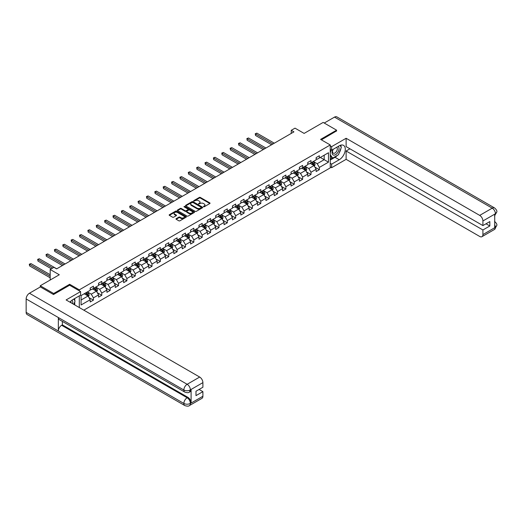 <?xml version="1.0" encoding="UTF-8"?>
<svg xmlns="http://www.w3.org/2000/svg" width="523" height="523" viewBox="0 0 523 523"><rect width="100%" height="100%" fill="white"/><g stroke="black" fill="none" stroke-linecap="round" stroke-linejoin="round"><path stroke-width="0.78" d="M203.506 206.762L204.245 206.762L209.834 203.532A0.745 0.431 0 0 0 209.834 202.924L200.361 197.452A0.745 0.431 0 0 0 199.309 197.452L193.713 200.682L193.713 201.107L195.171 200.688A2.38 1.373 0 0 1 198.544 200.688L199.335 201.146A2.38 1.373 0 0 1 200.028 202.113A2.38 1.373 0 0 1 199.335 203.087L198.609 203.931L200.067 203.512A2.38 1.373 0 0 1 203.44 203.512L204.232 203.97A2.38 1.373 0 0 1 204.924 204.944A2.38 1.373 0 0 1 204.232 205.918L203.506 206.762L203.506 206.337M176.192 218.666A0.745 0.431 0 0 0 176.192 219.274L178.853 220.811A0.745 0.431 0 0 0 179.905 220.811L186.116 217.222A0.745 0.431 0 0 0 186.116 216.614L176.637 211.142A0.745 0.431 0 0 0 175.584 211.142L169.374 214.731A0.745 0.431 0 0 0 169.374 215.339L172.583 217.195A0.745 0.431 0 0 0 173.636 217.195L176.297 215.659A0.745 0.431 0 0 0 176.297 215.051L174.702 214.129A1.994 1.151 0 0 1 174.12 213.319A1.994 1.151 0 0 1 175.349 212.253A1.994 1.151 0 0 1 177.519 212.501L183.763 216.104A1.994 1.151 0 0 1 184.344 216.921A1.994 1.151 0 0 1 183.115 217.98A1.994 1.151 0 0 1 180.945 217.731L179.905 217.13A0.745 0.431 0 0 0 178.853 217.13L176.192 218.666L176.192 219.274L178.853 217.751L178.853 217.13M336.577 131.09L336.577 130.162L323.168 122.421L304.125 133.411L295.005 128.148L291.246 130.319L293.933 131.868L56.621 268.874L53.934 267.325L50.182 269.495L50.182 280.027M69.651 285.257L69.651 284.27L53.666 293.495L40.258 285.754L59.302 274.758L50.182 269.495M69.651 284.27L79.306 289.84L330.248 144.963L330.248 167.883L83.817 310.159M336.577 130.162L320.592 139.393L330.248 144.963M195.223 211.357A0.745 0.431 0 0 0 196.282 211.357L202.493 207.768A0.745 0.431 0 0 0 202.493 207.16L193.013 201.688A0.745 0.431 0 0 0 191.961 201.688L185.75 205.278A0.745 0.431 0 0 0 185.75 205.885L195.223 211.357M184.142 206.873L194.294 212.501L188.09 216.084A0.745 0.431 0 0 1 187.038 216.084L177.559 210.612L180.219 209.089L180.219 208.468L177.559 210.004A0.745 0.431 0 0 0 177.559 210.612L177.559 210.004M180.219 209.089A0.745 0.431 0 0 1 181.272 209.089L181.272 208.468A0.745 0.431 0 0 0 180.219 208.468M181.272 208.468L185.116 210.691A0.745 0.431 0 0 0 186.168 210.691L187.934 209.671A0.745 0.431 0 0 0 187.934 209.063L183.933 206.748L184.671 206.324L194.301 211.887A0.745 0.431 0 0 1 194.301 212.495L194.301 211.887M40.258 286.99L40.258 285.754M53.666 293.495L53.666 294.423M79.306 307.557L79.306 295.881M79.306 290.834L79.306 289.84M88.936 297.541L93.414 300.124L93.414 297.862L98.566 294.894L98.566 297.149L101.782 295.292L101.782 293.03L106.934 290.062L106.934 292.318L110.15 290.461L110.15 288.199L115.302 285.225L115.302 287.487L118.518 285.63L118.518 283.368L123.67 280.393L123.67 282.655L126.886 280.799L126.886 278.537L132.038 275.562L132.038 277.824L135.261 275.967L135.261 273.706L140.406 270.731L140.406 272.993L143.629 271.136L143.629 268.874L148.774 265.9L148.774 268.162L151.997 266.305L151.997 264.043L157.142 261.069L157.142 263.331L160.365 261.474L160.365 259.212L165.51 256.237L165.51 258.499L168.733 256.643L168.733 254.381L173.878 251.406L173.878 253.668L177.101 251.811L177.101 249.549L182.246 246.575L182.246 248.837L185.469 246.98L185.469 244.718L190.614 241.744L190.614 244.006L193.837 242.149L193.837 239.887L198.982 236.912L198.982 239.174L202.205 237.318L202.205 235.056L207.35 232.081L207.35 234.343L210.573 232.487L210.573 230.225L215.718 227.25L215.718 229.512L218.941 227.655L218.941 225.393L224.086 222.419L224.086 224.681L227.309 222.824L227.309 220.562L232.454 217.588L232.454 219.85L235.677 217.993L235.677 215.731L240.822 212.756L240.822 215.018L244.045 213.162L244.045 210.9L249.19 207.925L249.19 210.187L252.413 208.331L252.413 206.069L257.564 203.094L257.564 205.356L260.781 203.499L260.781 201.237L265.932 198.263L265.932 200.525L269.149 198.668L269.149 196.406L274.3 193.432L274.3 195.694L277.517 193.837L277.517 191.575L282.668 188.6L282.668 190.862L285.885 189.006L285.885 186.744L291.036 183.769L291.036 186.031L294.253 184.174L294.253 181.912L299.404 178.938L299.404 181.2L302.621 179.343L302.621 177.081L307.772 174.107L307.772 176.369L310.989 174.512L310.989 172.25L316.14 169.275L316.14 171.537L319.357 169.681L319.357 167.419L328.477 162.156L328.477 152.736L324.182 155.213L324.182 159.678L328.477 162.156M93.414 300.124L90.198 301.98L90.198 299.725L81.078 304.987L81.078 295.573L90.198 290.304L90.198 288.049L93.414 286.186L93.414 288.448L98.566 285.473L98.566 283.218L101.782 281.354L101.782 283.616L106.934 280.642L106.934 278.386L110.15 276.523L110.15 278.785L115.302 275.811L115.302 273.555L118.518 271.692L118.518 273.954L123.67 270.979L123.67 268.724L126.886 266.861L126.886 269.123L132.038 266.148L132.038 263.886L135.261 262.03L135.261 264.292L140.406 261.317L140.406 259.055L143.629 257.198L143.629 259.46L148.774 256.486L148.774 254.224L151.997 252.367L151.997 254.629L157.142 251.655L157.142 249.393L160.365 247.536L160.365 249.798L165.51 246.823L165.51 244.561L168.733 242.705L168.733 244.967L173.878 241.992L173.878 239.73L177.101 237.873L177.101 240.135L182.246 237.161L182.246 234.899L185.469 233.042L185.469 235.304L190.614 232.33L190.614 230.068L193.837 228.211L193.837 230.473L198.982 227.498L198.982 225.236L202.205 223.38L202.205 225.642L207.35 222.667L207.35 220.405L210.573 218.549L210.573 220.811L215.718 217.836L215.718 215.574L218.941 213.717L218.941 215.979L224.086 213.005L224.086 210.743L227.309 208.886L227.309 211.148L232.454 208.174L232.454 205.912L235.677 204.055L235.677 206.317L240.822 203.342L240.822 201.08L244.045 199.224L244.045 201.486L249.19 198.511L249.19 196.249L252.413 194.393L252.413 196.655L257.564 193.68L257.564 191.418L260.781 189.561L260.781 191.823L265.932 188.849L265.932 186.587L269.149 184.73L269.149 186.992L274.3 184.018L274.3 181.756L277.517 179.899L277.517 182.161L282.668 179.186L282.668 176.924L285.885 175.068L285.885 177.33L291.036 174.355L291.036 172.093L294.253 170.237L294.253 172.498L299.404 169.524L299.404 167.262L302.621 165.405L302.621 167.667L307.772 164.693L307.772 162.431L310.989 160.574L310.989 162.836L316.14 159.861L316.14 157.6L319.357 155.743L319.357 158.005L328.477 152.736M92.558 288.944L96.422 291.174L91.27 294.148L87.406 291.919M90.198 289.069L91.27 289.69L93.414 288.448M91.27 294.148L93.414 297.862M96.422 291.174L98.566 294.894M100.926 284.113L104.79 286.343L99.638 289.317L95.774 287.088M98.566 284.237L99.638 284.858L101.782 283.616M99.638 289.317L101.782 293.03M104.79 286.343L106.934 290.062M109.294 279.282L113.158 281.511L108.006 284.486L104.142 282.257M106.934 279.406L108.006 280.027L110.15 278.785M108.006 284.486L110.15 288.199M113.158 281.511L115.302 285.225M117.662 274.451L121.526 276.68L116.374 279.655L112.51 277.425M115.302 274.575L116.374 275.196L118.518 273.954M116.374 279.655L118.518 283.368M121.526 276.68L123.67 280.393M126.03 269.62L129.894 271.849L124.742 274.823L120.878 272.594M123.67 269.744L124.742 270.365L126.886 269.123M124.742 274.823L126.886 278.537M129.894 271.849L132.038 275.562M134.398 264.788L138.262 267.018L133.11 269.992L129.253 267.763M132.038 264.913L133.11 265.534L135.261 264.292M133.11 269.992L135.261 273.706M138.262 267.018L140.406 270.731M142.766 259.957L146.63 262.186L141.478 265.161L137.621 262.932M140.406 260.081L141.478 260.702L143.629 259.46M141.478 265.161L143.629 268.874M146.63 262.186L148.774 265.9M151.134 255.126L154.998 257.355L149.846 260.33L145.989 258.101M148.774 255.25L149.846 255.871L151.997 254.629M149.846 260.33L151.997 264.043M154.998 257.355L157.142 261.069M159.502 250.295L163.366 252.524L158.214 255.499L154.357 253.269M157.142 250.419L158.214 251.04L160.365 249.798M158.214 255.499L160.365 259.212M163.366 252.524L165.51 256.237M167.87 245.464L171.734 247.693L166.582 250.667L162.725 248.438M165.51 245.588L166.582 246.209L168.733 244.967M166.582 250.667L168.733 254.381M171.734 247.693L173.878 251.406M176.238 240.632L180.102 242.862L174.95 245.836L171.093 243.607M173.878 240.757L174.95 241.378L177.101 240.135M174.95 245.836L177.101 249.549M180.102 242.862L182.246 246.575M184.606 235.801L188.47 238.03L183.318 241.005L179.461 238.776M182.246 235.925L183.318 236.54L185.469 235.304M183.318 241.005L185.469 244.718M188.47 238.03L190.614 241.744M192.974 230.97L196.838 233.199L191.686 236.174L187.829 233.944M190.614 231.094L191.686 231.709L193.837 230.473M191.686 236.174L193.837 239.887M196.838 233.199L198.982 236.912M201.342 226.139L205.206 228.368L200.054 231.343L196.197 229.113M198.982 226.263L200.054 226.877L202.205 225.642M200.054 231.343L202.205 235.056M205.206 228.368L207.35 232.081M209.71 221.307L213.574 223.537L208.422 226.511L204.565 224.282M207.35 221.432L208.422 222.046L210.573 220.811M208.422 226.511L210.573 230.225M213.574 223.537L215.718 227.25M218.078 216.476L221.942 218.706L216.797 221.68L212.933 219.451M215.718 216.6L216.797 217.215L218.941 215.979M216.797 221.68L218.941 225.393M221.942 218.706L224.086 222.419M226.446 211.645L230.31 213.874L225.165 216.849L221.301 214.62M224.086 211.769L225.165 212.384L227.309 211.148M225.165 216.849L227.309 220.562M230.31 213.874L232.454 217.588M234.814 206.814L238.678 209.043L233.533 212.018L229.669 209.788M232.454 206.938L233.533 207.553L235.677 206.317M233.533 212.018L235.677 215.731M238.678 209.043L240.822 212.756M243.182 201.983L247.046 204.212L241.901 207.186L238.037 204.951M240.822 202.107L241.901 202.721L244.045 201.486M241.901 207.186L244.045 210.9M247.046 204.212L249.19 207.925M251.556 197.151L255.414 199.381L250.269 202.355L246.405 200.119M249.19 197.276L250.269 197.89L252.413 196.655M250.269 202.355L252.413 206.069M255.414 199.381L257.564 203.094M259.924 192.32L263.782 194.549L258.637 197.524L254.773 195.288M257.564 192.444L258.637 193.059L260.781 191.823M258.637 197.524L260.781 201.237M263.782 194.549L265.932 198.263M268.292 187.489L272.15 189.718L267.005 192.693L263.141 190.457M265.932 187.613L267.005 188.228L269.149 186.992M267.005 192.693L269.149 196.406M272.15 189.718L274.3 193.432M276.66 182.658L280.518 184.887L275.373 187.862L271.509 185.626M274.3 182.782L275.373 183.396L277.517 182.161M275.373 187.862L277.517 191.575M280.518 184.887L282.668 188.6M285.028 177.827L288.886 180.056L283.741 183.03L279.877 180.795M282.668 177.951L283.741 178.565L285.885 177.33M283.741 183.03L285.885 186.744M288.886 180.056L291.036 183.769M293.396 172.995L297.254 175.225L292.109 178.193L288.245 175.963M291.036 173.12L292.109 173.734L294.253 172.498M292.109 178.193L294.253 181.912M297.254 175.225L299.404 178.938M301.764 168.164L305.622 170.393L300.477 173.361L296.613 171.132M299.404 168.288L300.477 168.903L302.621 167.667M300.477 173.361L302.621 177.081M305.622 170.393L307.772 174.107M310.132 163.333L313.99 165.562L308.845 168.53L304.981 166.301M307.772 163.457L308.845 164.072L310.989 162.836M308.845 168.53L310.989 172.25M313.99 165.562L316.14 169.275M320.324 157.449L324.182 159.678L317.213 163.699L313.349 161.47M316.14 158.626L317.213 159.24L319.357 158.005M317.213 163.699L319.357 167.419M291.246 130.319L291.246 133.411M81.078 300.032L88.054 296.005L84.19 293.776M88.054 296.005L90.198 299.725M314.879 167.092L319.357 169.681M306.511 171.923L310.989 174.512M298.143 176.754L302.621 179.343M289.775 181.586L294.253 184.174M281.407 186.417L285.885 189.006M273.039 191.248L277.517 193.837M264.671 196.079L269.149 198.668M256.303 200.91L260.781 203.499M247.935 205.742L252.413 208.331M239.567 210.573L244.045 213.162M231.199 215.404L235.677 217.993M222.831 220.235L227.309 222.824M214.463 225.067L218.941 227.655M206.095 229.898L210.573 232.487M197.727 234.729L202.205 237.318M189.359 239.56L193.837 242.149M180.991 244.391L185.469 246.98M172.616 249.223L177.101 251.811M164.248 254.054L168.733 256.643M155.88 258.885L160.365 261.474M147.512 263.716L151.997 266.305M139.144 268.547L143.629 271.136M130.776 273.385L135.261 275.967M122.408 278.216L126.886 280.799M114.04 283.048L118.518 285.63M105.672 287.879L110.15 290.461M97.304 292.71L101.782 295.292M203.715 206.833L204.232 206.533A2.38 1.373 0 0 0 204.924 205.565L204.924 204.944M200.028 202.113L200.028 202.734A2.38 1.373 0 0 1 199.335 203.709L198.818 204.003M209.834 202.924L209.834 203.532L200.361 198.067A0.745 0.431 0 0 0 199.309 198.067L193.922 201.178M202.479 207.775L193.013 202.309A0.745 0.431 0 0 0 191.961 202.309L185.757 205.892L185.75 205.278M201.178 207.677L201.178 207.252L192.856 202.447L191.353 202.891A2.38 1.373 0 0 0 190.66 203.865A2.38 1.373 0 0 0 191.353 204.833L197.04 208.121A2.38 1.373 0 0 0 200.414 208.121L201.178 207.677L201.178 208.298L201.329 207.468M190.66 203.865L190.66 204.48A2.38 1.373 0 0 0 191.353 205.454L191.353 204.833M201.178 208.298L200.414 208.736A2.38 1.373 0 0 1 197.04 208.736L191.353 205.454M181.272 209.089L185.116 211.305A0.745 0.431 0 0 0 186.168 211.305L187.934 210.292A0.745 0.431 0 0 0 188.149 209.984L188.149 209.363M189.104 212.992A1.994 1.151 0 0 0 191.274 213.24A1.994 1.151 0 0 0 192.503 212.175A1.994 1.151 0 0 0 191.921 211.364L189.725 210.096A0.745 0.431 0 0 0 188.672 210.096L186.907 211.115A0.745 0.431 0 0 0 186.907 211.723L189.104 212.992L189.104 213.613A1.994 1.151 0 0 0 191.274 213.861A1.994 1.151 0 0 0 192.503 212.796L192.503 212.175M186.691 211.416L186.691 212.037A0.745 0.431 0 0 0 186.907 212.338L186.907 211.723M189.104 213.613L186.907 212.338M184.344 216.921L184.344 217.542A1.994 1.151 0 0 1 183.115 218.601A1.994 1.151 0 0 1 180.945 218.353L179.905 217.751A0.745 0.431 0 0 0 178.853 217.751M174.12 213.319L174.12 213.94A1.994 1.151 0 0 0 174.702 214.75L174.702 214.129M176.297 215.051L176.297 215.659L174.702 214.75M186.11 217.228L176.637 211.763A0.745 0.431 0 0 0 175.584 211.763L169.38 215.345L169.374 214.731M314.415 166.294L315.055 164.686A2.014 1.164 -120 0 0 314.415 162.973L313.303 161.496M311.375 164.052L310.623 163.045M274.3 143.197L256.878 133.143L255.538 133.921L255.538 135.47L271.614 144.747M311.643 162.457L312.747 163.934A2.014 1.164 60 0 1 313.323 165.144L313.97 164.771A2.014 1.164 -120 0 0 313.395 163.562L312.29 162.084M311.78 162.378L313.009 164.013A1.026 0.588 60 0 1 313.199 164.327L313.97 164.771M255.538 135.47L255.244 133.751L272.954 143.975M255.244 133.751L256.878 133.143M332.968 149.434A4.929 2.844 120 0 0 333.811 155.128A4.929 2.844 120 0 0 338.263 151.605A4.929 2.844 120 0 0 338.146 146.44M333.243 149.271A3.373 1.948 120 0 0 333.236 153.187A3.373 1.948 120 0 0 333.726 153.344A3.373 1.948 120 0 0 336.819 150.853A3.373 1.948 120 0 0 336.609 147.342A3.373 1.948 120 0 0 336.596 147.336M340.028 145.414L341.349 147.29L338.453 154.749L332.661 158.096L330.248 156.475M332.661 158.096L330.248 154.658M330.248 152.736L331.307 150.003M72.599 303.68A4.929 2.844 120 0 0 71.945 300.235M71.03 302.778A3.373 1.948 120 0 0 70.683 301.385M73.723 299.104L75.07 301.026L73.776 304.36M337.387 155.37A8.531 4.929 120 0 1 335.021 157.292L339.257 159.737A8.531 4.929 120 0 0 344.834 152.219A8.531 4.929 120 0 0 343.526 145.381A8.531 4.929 120 0 0 339.257 145.799L331.641 150.199L331.641 146.636L346.121 138.275L479.696 215.391L492.215 208.161L334.511 117.106L324.24 123.036M339.257 159.737L331.641 164.137L331.641 167.7L346.121 159.338L346.121 151.003L482.912 229.976L482.912 234.592L495.516 227.25L494.712 227.623L494.712 214.306L495.438 213.73L482.912 220.968A4.55 2.628 -120 0 0 479.696 215.391M349.933 148.807L346.121 151.003M486.024 223.785L489.829 225.982L489.829 221.582L482.912 225.583L346.121 146.603L346.121 138.275M330.248 149.395L331.641 150.199M330.248 145.832L331.641 146.636M330.248 166.889L331.641 167.7M330.248 163.333L331.641 164.137M346.121 159.338L479.696 236.448A4.55 2.628 -120 0 0 481.971 236.677A4.55 2.628 -120 0 0 482.912 234.592M334.511 117.106A4.668 2.693 -60 0 1 336.845 116.877L494.549 207.925A4.668 2.693 -60 0 0 492.215 208.161A4.55 2.628 60 0 1 495.438 213.73M482.912 225.583L482.912 220.968M489.829 225.982L482.912 229.976M336.577 130.907L321.397 139.857M339.081 153.134A8.531 4.929 120 0 0 340.918 148.401M341.055 146.871A8.531 4.929 120 0 0 340.846 145.133M335.021 157.292L330.248 160.045M330.248 159.057L332.288 157.881M330.248 157.201L330.673 156.952M494.712 224.439L495.438 227.204M494.549 221.399C496.379 223.046 497.151 224.36 496.85 225.348L495.523 227.25M494.549 207.925C496.379 209.56 497.144 210.887 496.85 211.907L495.516 213.783M80.594 291.579L66.114 299.941L199.681 377.05A4.55 2.628 60 0 1 202.898 382.627L190.372 389.857L189.431 392.1C188.672 392.871 187.136 392.878 184.822 392.106L59.302 319.631A4.668 2.693 -60 0 1 58.334 317.526L26.15 298.947A4.668 2.693 -60 0 1 29.451 293.233L40.363 286.931L53.509 294.521L69.598 285.225L80.594 291.579L80.594 295.135L72.978 299.535A8.531 4.929 120 0 0 69.99 302.176M74.56 304.817L76.358 305.85M74.75 304.706L74.75 301.849M74.75 300.568L74.75 298.515M202.898 382.627L202.898 387.242L195.981 391.237L195.981 395.636L202.898 391.642L202.898 396.257A4.55 2.628 60 0 1 201.956 398.336L189.431 405.567A4.55 2.628 -120 0 0 190.372 403.488L202.898 396.257M189.431 405.567C188.705 406.338 187.169 406.345 184.822 405.573L27.118 314.526A4.668 2.693 -60 0 1 26.15 312.388L58.334 330.967A4.668 2.693 -60 0 1 61.636 325.286L187.156 397.755L187.881 397.336A4.55 2.628 60 0 1 191.098 402.913L191.098 389.596A4.55 2.628 60 0 1 190.156 391.681L189.431 392.1M26.15 298.947L26.15 312.388M184.822 392.106A4.668 2.693 -60 0 1 183.854 390.001L58.334 317.526L58.334 330.967L183.854 403.442C185.998 404.475 188.143 404.475 190.294 403.442L190.372 403.488M202.898 391.642L199.093 389.439M62.361 321.397L62.361 324.868L187.881 397.336M62.361 324.868L61.636 325.286M29.451 293.233L187.156 384.287A4.668 2.693 -60 0 0 183.854 390.001C186.005 391.027 188.149 391.021 190.287 389.975M306.047 171.126L306.687 169.517A2.014 1.164 -120 0 0 306.047 167.805L304.935 166.327M303.007 168.883L302.255 167.876M265.932 148.029L248.51 137.974L247.17 138.752L247.17 140.301L263.246 149.578M303.275 167.288L304.379 168.766A2.014 1.164 60 0 1 304.955 169.975L305.602 169.602A2.014 1.164 -120 0 0 305.027 168.393L303.915 166.915M303.412 167.21L304.641 168.844A1.026 0.588 60 0 1 304.831 169.158L305.602 169.602M247.17 140.301L246.876 138.582L264.586 148.807M246.876 138.582L248.51 137.974M297.679 175.957L298.319 174.349A2.014 1.164 -120 0 0 297.679 172.636L296.567 171.158M294.639 173.714L293.887 172.708M257.558 152.86L240.142 142.805L238.802 143.583L238.802 145.133L254.878 154.409M294.907 172.119L296.011 173.597A2.014 1.164 60 0 1 296.587 174.806L297.234 174.434A2.014 1.164 -120 0 0 296.659 173.224L295.547 171.747M295.044 172.041L296.273 173.675A1.026 0.588 60 0 1 296.463 173.989L297.234 174.434M238.802 145.133L238.508 143.413L256.218 153.638M238.508 143.413L240.142 142.805M289.311 180.788L289.951 179.18A2.014 1.164 -120 0 0 289.311 177.467L288.199 175.99M286.271 178.546L285.519 177.539M249.19 157.691L231.774 147.636L230.434 148.414L230.434 149.964L246.51 159.24M286.539 176.951L287.643 178.428A2.014 1.164 60 0 1 288.219 179.637L288.866 179.265A2.014 1.164 -120 0 0 288.291 178.055L287.179 176.578M286.676 176.872L287.905 178.506A1.026 0.588 60 0 1 288.095 178.82L288.866 179.265M230.434 149.964L230.14 148.244L247.85 158.469M230.14 148.244L231.774 147.636M280.943 185.619L281.583 184.011A2.014 1.164 -120 0 0 280.943 182.298L279.831 180.821M277.903 183.377L277.151 182.37M240.822 162.522L223.406 152.468L222.066 153.246L222.066 154.795L238.142 164.072M278.171 181.782L279.275 183.259A2.014 1.164 60 0 1 279.851 184.469L280.498 184.096A2.014 1.164 -120 0 0 279.923 182.887L278.811 181.409M278.308 181.703L279.537 183.344A1.026 0.588 60 0 1 279.727 183.651L280.498 184.096M222.066 154.795L221.772 153.076L239.482 163.3M221.772 153.076L223.406 152.468M272.575 190.45L273.215 188.842A2.014 1.164 -120 0 0 272.575 187.129L271.463 185.652M269.535 188.208L268.783 187.201M232.454 167.353L215.038 157.299L213.698 158.077L213.698 159.626L229.774 168.903M269.803 186.613L270.907 188.09A2.014 1.164 60 0 1 271.483 189.3L272.13 188.927A2.014 1.164 -120 0 0 271.555 187.718L270.443 186.24M269.94 186.534L271.169 188.175A1.026 0.588 60 0 1 271.359 188.483L272.13 188.927M213.698 159.626L213.404 157.907L231.114 168.131M213.404 157.907L215.038 157.299M264.207 195.282L264.847 193.673A2.014 1.164 -120 0 0 264.207 191.961L263.095 190.483M261.167 193.039L260.415 192.033M224.086 172.185L206.67 162.13L205.33 162.908L205.33 164.457L221.406 173.734M261.435 191.444L262.539 192.922A2.014 1.164 60 0 1 263.115 194.131L263.762 193.758A2.014 1.164 -120 0 0 263.187 192.549L262.075 191.072M261.572 191.366L262.801 193.007A1.026 0.588 60 0 1 262.991 193.314L263.762 193.758M205.33 164.457L205.036 162.738L222.746 172.963M205.036 162.738L206.67 162.13M255.839 200.113L256.479 198.505A2.014 1.164 -120 0 0 255.839 196.792L254.727 195.314M252.799 197.871L252.047 196.864M215.718 177.016L198.302 166.961L196.962 167.739L196.962 169.289L213.038 178.565M253.067 196.275L254.171 197.753A2.014 1.164 60 0 1 254.747 198.962L255.394 198.59A2.014 1.164 -120 0 0 254.819 197.38L253.707 195.903M253.204 196.197L254.433 197.838A1.026 0.588 60 0 1 254.623 198.145L255.394 198.59M196.962 169.289L196.668 167.569L214.378 177.794M196.668 167.569L198.302 166.961M247.471 204.944L248.111 203.336A2.014 1.164 -120 0 0 247.471 201.623L246.359 200.146M244.431 202.702L243.679 201.695M207.35 181.847L189.934 171.792L188.594 172.57L188.594 174.12L204.67 183.396M244.699 201.107L245.803 202.584A2.014 1.164 60 0 1 246.379 203.793L247.026 203.421A2.014 1.164 -120 0 0 246.451 202.211L245.339 200.734M244.836 201.028L246.065 202.669A1.026 0.588 60 0 1 246.255 202.976L247.026 203.421M188.594 174.12L188.3 172.4L206.01 182.625M188.3 172.4L189.934 171.792M239.103 209.775L239.743 208.167A2.014 1.164 -120 0 0 239.103 206.454L237.991 204.977M236.063 207.533L235.311 206.526M198.982 186.678L181.566 176.624L180.226 177.402L180.226 178.951L196.302 188.228M236.331 205.938L237.435 207.415A2.014 1.164 60 0 1 238.011 208.625L238.658 208.252A2.014 1.164 -120 0 0 238.083 207.043L236.971 205.565M236.468 205.859L237.697 207.5A1.026 0.588 60 0 1 237.887 207.808L238.658 208.252M180.226 178.951L179.932 177.232L197.642 187.456M179.932 177.232L181.566 176.624M230.735 214.607L231.375 212.998A2.014 1.164 -120 0 0 230.735 211.285L229.623 209.808M227.695 212.364L226.943 211.357M190.614 191.516L173.198 181.455L171.858 182.233L171.858 183.782L187.934 193.059M227.963 210.769L229.067 212.246A2.014 1.164 60 0 1 229.643 213.456L230.29 213.083A2.014 1.164 -120 0 0 229.715 211.874L228.603 210.396M228.1 210.691L229.329 212.331A1.026 0.588 60 0 1 229.519 212.639L230.29 213.083M171.858 183.782L171.564 182.063L189.274 192.287M171.564 182.063L173.198 181.455M222.367 219.438L223.007 217.83A2.014 1.164 -120 0 0 222.367 216.117L221.255 214.639M219.327 217.195L218.575 216.189M182.246 196.347L164.83 186.286L163.49 187.064L163.49 188.613L179.566 197.89M219.595 215.6L220.699 217.078A2.014 1.164 60 0 1 221.275 218.287L221.922 217.914A2.014 1.164 -120 0 0 221.347 216.705L220.235 215.228M219.732 215.522L220.961 217.163A1.026 0.588 60 0 1 221.151 217.47L221.922 217.914M163.49 188.613L163.196 186.894L180.906 197.119M163.196 186.894L164.83 186.286M213.999 224.269L214.639 222.661A2.014 1.164 -120 0 0 213.992 220.948L212.887 219.47M210.959 222.027L210.207 221.02M173.878 201.178L156.462 191.117L155.122 191.895L155.122 193.445L171.198 202.721M211.227 220.431L212.331 221.909A2.014 1.164 60 0 1 212.907 223.118L213.554 222.746A2.014 1.164 -120 0 0 212.979 221.536L211.867 220.059M211.364 220.353L212.593 221.994A1.026 0.588 60 0 1 212.783 222.301L213.554 222.746M155.122 193.445L154.828 191.725L172.538 201.95M154.828 191.725L156.462 191.117M205.631 229.1L206.271 227.492A2.014 1.164 -120 0 0 205.624 225.779L204.519 224.302M202.591 226.858L201.839 225.851M165.51 206.01L148.094 195.948L146.754 196.726L146.754 198.276L162.83 207.553M202.859 225.263L203.963 226.74A2.014 1.164 60 0 1 204.539 227.95L205.186 227.577A2.014 1.164 -120 0 0 204.611 226.367L203.499 224.89M202.996 225.184L204.225 226.825A1.026 0.588 60 0 1 204.415 227.132L205.186 227.577M146.754 198.276L146.46 196.556L164.17 206.781M146.46 196.556L148.094 195.948M197.263 233.931L197.903 232.323A2.014 1.164 -120 0 0 197.256 230.61L196.151 229.133M194.223 231.689L193.471 230.682M157.142 210.841L139.726 200.78L138.386 201.558L138.386 203.107L154.462 212.384M194.491 230.094L195.595 231.571A2.014 1.164 60 0 1 196.171 232.781L196.818 232.408A2.014 1.164 -120 0 0 196.243 231.199L195.131 229.721M194.628 230.015L195.857 231.656A1.026 0.588 60 0 1 196.047 231.964L196.818 232.408M138.386 203.107L138.092 201.388L155.802 211.612M138.092 201.388L139.726 200.78M188.895 238.763L189.535 237.154A2.014 1.164 -120 0 0 188.888 235.442L187.783 233.964M185.855 236.52L185.103 235.513M148.774 215.672L131.358 205.611L130.018 206.389L130.018 207.938L146.094 217.215M186.123 234.925L187.227 236.403A2.014 1.164 60 0 1 187.803 237.612L188.45 237.239A2.014 1.164 -120 0 0 187.875 236.03L186.763 234.552M186.26 234.847L187.489 236.488A1.026 0.588 60 0 1 187.672 236.795L188.45 237.239M130.018 207.938L129.724 206.219L147.434 216.444M129.724 206.219L131.358 205.611M180.527 243.594L181.167 241.986A2.014 1.164 -120 0 0 180.52 240.273L179.415 238.795M177.487 241.351L176.735 240.345M140.406 220.503L122.99 210.442L121.65 211.22L121.65 212.769L137.726 222.046M177.755 239.756L178.859 241.234A2.014 1.164 60 0 1 179.435 242.443L180.082 242.071A2.014 1.164 -120 0 0 179.507 240.861L178.395 239.384M177.892 239.678L179.121 241.319A1.026 0.588 60 0 1 179.304 241.626L180.082 242.071M121.65 212.769L121.356 211.05L139.066 221.275M121.356 211.05L122.99 210.442M172.159 248.425L172.799 246.817A2.014 1.164 -120 0 0 172.152 245.104L171.047 243.626M169.119 246.183L168.367 245.176M132.038 225.335L114.622 215.273L113.282 216.051L113.282 217.601L129.358 226.877M169.387 244.587L170.491 246.065A2.014 1.164 60 0 1 171.067 247.274L171.714 246.902A2.014 1.164 -120 0 0 171.132 245.692L170.027 244.215M169.524 244.509L170.753 246.15A1.026 0.588 60 0 1 170.936 246.457L171.714 246.902M113.282 217.601L112.988 215.881L130.698 226.106M112.988 215.881L114.622 215.273M163.791 253.256L164.425 251.648A2.014 1.164 -120 0 0 163.784 249.935L162.679 248.458M160.751 251.014L159.999 250.007M123.67 230.166L106.254 220.105L104.914 220.883L104.914 222.432L120.99 231.709M161.019 249.419L162.123 250.896A2.014 1.164 60 0 1 162.699 252.106L163.339 251.733A2.014 1.164 -120 0 0 162.764 250.524L161.659 249.046M161.156 249.34L162.385 250.981A1.026 0.588 60 0 1 162.568 251.288L163.339 251.733M104.914 222.432L104.62 220.713L122.33 230.937M104.62 220.713L106.254 220.105M155.423 258.087L156.057 256.479A2.014 1.164 -120 0 0 155.416 254.766L154.311 253.289M152.383 255.845L151.631 254.838M115.302 234.997L97.886 224.936L96.546 225.714L96.546 227.263L112.622 236.54M152.651 254.25L153.755 255.727A2.014 1.164 60 0 1 154.331 256.937L154.971 256.564A2.014 1.164 -120 0 0 154.396 255.361L153.291 253.877M152.788 254.171L154.017 255.812A1.026 0.588 60 0 1 154.2 256.12L154.971 256.564M96.546 227.263L96.252 225.544L113.962 235.768M96.252 225.544L97.886 224.936M147.055 262.919L147.689 261.31A2.014 1.164 -120 0 0 147.048 259.604L145.943 258.12M144.015 260.676L143.263 259.67M106.934 239.828L89.518 229.767L88.178 230.545L88.178 232.094L104.254 241.378M144.283 259.081L145.387 260.559A2.014 1.164 60 0 1 145.963 261.768L146.603 261.395A2.014 1.164 -120 0 0 146.028 260.192L144.923 258.708M144.42 259.003L145.649 260.644A1.026 0.588 60 0 1 145.832 260.951L146.603 261.395M88.178 232.094L87.884 230.375L105.594 240.6M87.884 230.375L89.518 229.767M138.687 267.75L139.321 266.142A2.014 1.164 -120 0 0 138.68 264.435L137.575 262.951M135.647 265.507L134.895 264.501M98.566 244.659L81.15 234.598L79.81 235.376L79.81 236.926L95.886 246.209M135.915 263.912L137.019 265.39A2.014 1.164 60 0 1 137.595 266.599L138.235 266.227A2.014 1.164 -120 0 0 137.66 265.024L136.555 263.54M136.052 263.834L137.281 265.475A1.026 0.588 60 0 1 137.464 265.782L138.235 266.227M79.81 236.926L79.516 235.206L97.226 245.431M79.516 235.206L81.15 234.598M130.319 272.581L130.953 270.973A2.014 1.164 -120 0 0 130.312 269.267L129.207 267.783M127.279 270.339L126.527 269.332M90.198 249.491L72.782 239.436L71.442 240.207L71.442 241.757L87.518 251.04M127.547 268.744L128.651 270.221A2.014 1.164 60 0 1 129.227 271.43L129.867 271.058A2.014 1.164 -120 0 0 129.292 269.855L128.187 268.371M127.684 268.665L128.913 270.306A1.026 0.588 60 0 1 129.096 270.613L129.867 271.058M71.442 241.757L71.148 240.037L88.858 250.262M71.148 240.037L72.782 239.436M121.951 277.412L122.585 275.804A2.014 1.164 -120 0 0 121.944 274.098L120.839 272.614M118.911 275.17L118.159 274.163M81.83 254.322L64.414 244.267L63.074 245.039L63.074 246.588L79.15 255.871M119.179 273.575L120.283 275.052A2.014 1.164 60 0 1 120.859 276.262L121.499 275.896A2.014 1.164 -120 0 0 120.924 274.686L119.819 273.202M119.316 273.496L120.545 275.137A1.026 0.588 60 0 1 120.728 275.444L121.499 275.896M63.074 246.588L62.78 244.869L80.49 255.093M62.78 244.869L64.414 244.267M113.583 282.243L114.217 280.635A2.014 1.164 -120 0 0 113.576 278.929L112.471 277.445M110.543 280.001L109.791 278.994M73.462 259.153L56.046 249.098L54.706 249.87L54.706 251.419L70.782 260.702M110.811 278.406L111.915 279.883A2.014 1.164 60 0 1 112.491 281.093L113.131 280.727A2.014 1.164 -120 0 0 112.556 279.517L111.451 278.033M110.948 278.328L112.177 279.968A1.026 0.588 60 0 1 112.36 280.276L113.131 280.727M54.706 251.419L54.412 249.7L72.122 259.924M54.412 249.7L56.046 249.098M105.215 287.075L105.849 285.466A2.014 1.164 -120 0 0 105.208 283.76L104.103 282.283M102.175 284.832L101.423 283.826M65.094 263.984L47.678 253.93L46.338 254.701L46.338 256.25L62.414 265.534M102.443 283.237L103.547 284.715A2.014 1.164 60 0 1 104.123 285.924L104.763 285.558A2.014 1.164 -120 0 0 104.188 284.349L103.083 282.871M102.58 283.159L103.809 284.8A1.026 0.588 60 0 1 103.992 285.107L104.763 285.558M46.338 256.25L46.044 254.531L63.754 264.756M46.044 254.531L47.678 253.93M96.847 291.906L97.481 290.298A2.014 1.164 -120 0 0 96.84 288.591L95.735 287.114M93.807 289.664L93.055 288.657M56.726 268.815L39.31 258.761L37.97 259.532L37.97 261.082L51.359 268.815M94.068 288.068L95.179 289.546A2.014 1.164 60 0 1 95.755 290.755L96.395 290.389A2.014 1.164 -120 0 0 95.82 289.18L94.715 287.702M94.212 287.99L95.441 289.631A1.026 0.588 60 0 1 95.624 289.938L96.395 290.389M37.97 261.082L37.669 259.362L52.705 268.038M37.669 259.362L39.31 258.761M88.479 296.737L89.113 295.129A2.014 1.164 -120 0 0 88.472 293.423L87.367 291.945M85.439 294.495L84.687 293.488M50.182 274.699L30.942 263.592L29.602 264.363L29.602 265.913L50.182 277.798M85.7 292.9L86.811 294.377A2.014 1.164 60 0 1 87.387 295.587L88.027 295.22A2.014 1.164 -120 0 0 87.452 294.011L86.347 292.534M85.844 292.821L87.073 294.462A1.026 0.588 60 0 1 87.256 294.769L88.027 295.22M29.602 265.913L29.301 264.193L50.182 276.249M29.301 264.193L30.942 263.592M204.232 206.533L204.232 205.918M198.609 203.931L198.609 203.506M199.335 203.709L199.335 203.087M193.713 201.107L193.713 200.682M199.309 198.067L199.309 197.452M200.361 198.067L200.361 197.452M191.961 202.309L191.961 201.688M193.013 202.309L193.013 201.688M202.493 207.768L202.493 207.16M197.04 208.736L197.04 208.121M200.414 208.736L200.414 208.121M185.116 211.305L185.116 210.691M186.168 211.305L186.168 210.691M187.934 210.292L187.934 209.671M184.671 206.945L184.671 206.324M179.905 217.751L179.905 217.13M180.945 218.353L180.945 217.731M175.584 211.763L175.584 211.142M176.637 211.763L176.637 211.142M186.116 217.222L186.116 216.614M313.793 165.445L315.042 164.725M313.395 163.562L314.415 162.973M311.963 164.392L312.747 163.934M496.85 225.361L494.497 229.447A4.55 2.628 -120 0 0 495.438 227.361M494.712 215.816L495.438 213.887M191.098 402.913L190.3 403.442M190.372 390.014L191.098 389.596M190.372 389.857A4.55 2.628 60 0 0 187.156 384.287L199.681 377.05M184.822 405.573A4.668 2.693 -60 0 1 183.854 403.442A4.668 2.693 -60 0 1 187.156 397.755C189.091 399.056 190.169 400.912 190.372 403.331M305.425 170.276L306.674 169.557M305.027 168.393L306.047 167.805M303.595 169.223L304.379 168.766M297.057 175.107L298.306 174.388M296.659 173.224L297.679 172.636M295.227 174.054L296.011 173.597M288.689 179.938L289.938 179.219M288.291 178.055L289.311 177.467M286.859 178.886L287.643 178.428M280.321 184.769L281.57 184.05M279.923 182.887L280.943 182.298M278.491 183.717L279.275 183.259M271.953 189.601L273.202 188.881M271.555 187.718L272.575 187.129M270.123 188.548L270.907 188.09M263.585 194.432L264.834 193.713M263.187 192.549L264.207 191.961M261.755 193.379L262.539 192.922M255.217 199.263L256.466 198.544M254.819 197.38L255.839 196.792M253.387 198.21L254.171 197.753M246.849 204.094L248.098 203.375M246.451 202.211L247.471 201.623M245.019 203.042L245.803 202.584M238.481 208.925L239.73 208.206M238.083 207.043L239.103 206.454M236.651 207.873L237.435 207.415M230.113 213.757L231.362 213.038M229.715 211.874L230.735 211.285M228.283 212.704L229.067 212.246M221.745 218.588L222.994 217.869M221.347 216.705L222.367 216.117M219.915 217.535L220.699 217.078M213.377 223.419L214.626 222.7M212.979 221.536L213.992 220.948M211.547 222.367L212.331 221.909M205.009 228.25L206.258 227.531M204.611 226.367L205.624 225.779M203.179 227.198L203.963 226.74M196.641 233.081L197.89 232.362M196.243 231.199L197.256 230.61M194.811 232.029L195.595 231.571M188.273 237.913L189.522 237.194M187.875 236.03L188.888 235.442M186.443 236.86L187.227 236.403M179.905 242.744L181.154 242.025M179.507 240.861L180.52 240.273M178.075 241.691L178.859 241.234M171.537 247.575L172.786 246.856M171.132 245.692L172.152 245.104M169.707 246.523L170.491 246.065M163.169 252.406L164.412 251.687M162.764 250.524L163.784 249.935M161.339 251.354L162.123 250.896M154.801 257.238L156.044 256.518M154.396 255.361L155.416 254.766M152.971 256.185L153.755 255.727M146.433 262.069L147.676 261.35M146.028 260.192L147.048 259.604M144.603 261.016L145.387 260.559M138.065 266.9L139.308 266.181M137.66 265.024L138.68 264.435M136.235 265.847L137.019 265.39M129.697 271.731L130.94 271.012M129.292 269.855L130.312 269.267M127.867 270.679L128.651 270.221M121.329 276.562L122.572 275.843M120.924 274.686L121.944 274.098M119.499 275.51L120.283 275.052M112.961 281.394L114.204 280.674M112.556 279.517L113.576 278.929M111.131 280.341L111.915 279.883M104.593 286.231L105.836 285.506M104.188 284.349L105.208 283.76M102.763 285.172L103.547 284.715M96.225 291.063L97.468 290.337M95.82 289.18L96.84 288.591M94.395 290.004L95.179 289.546M87.857 295.894L89.1 295.168M87.452 294.011L88.472 293.423M86.027 294.835L86.811 294.377M481.971 236.677L494.497 229.447M496.85 211.926L494.497 215.973"/></g></svg>
